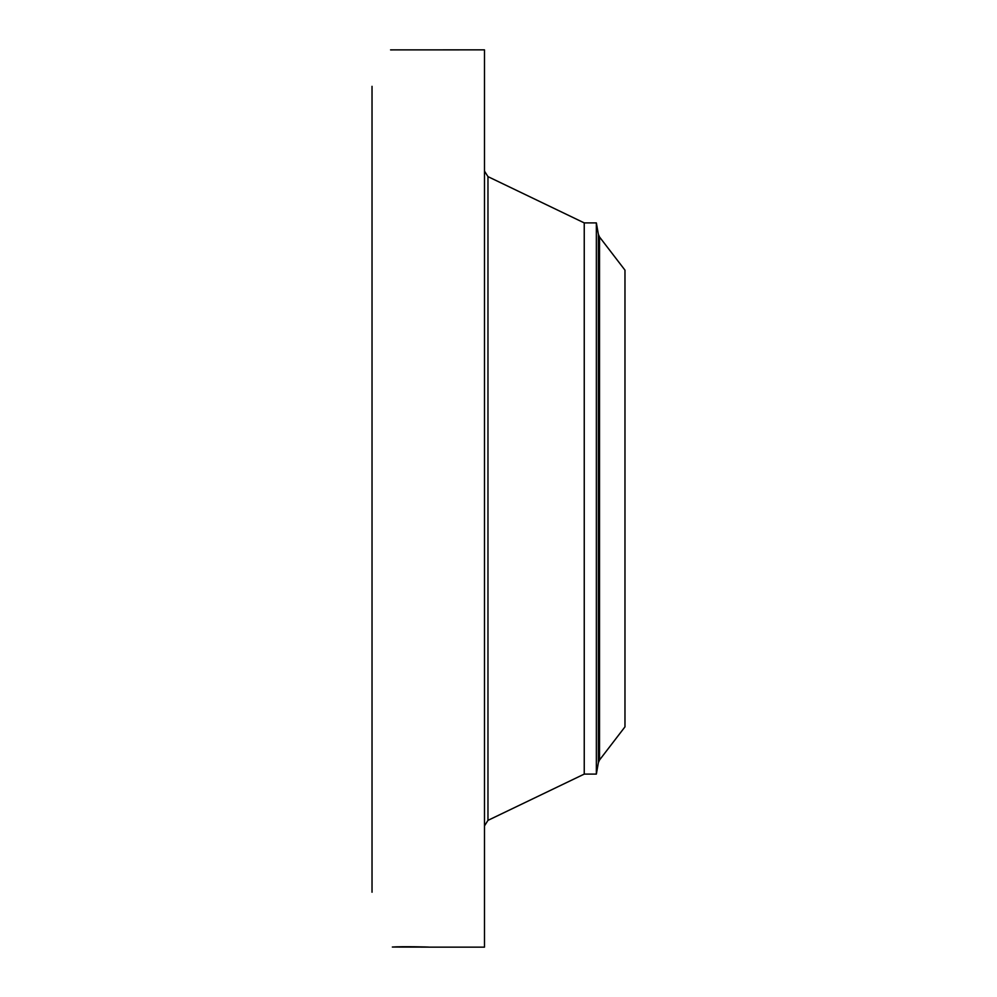 <?xml version="1.0" encoding="UTF-8"?>
<svg xmlns="http://www.w3.org/2000/svg" width="997" height="997" viewBox="0 0 997 997"><rect width="100%" height="100%" fill="white"/><g stroke="black" fill="none" stroke-linecap="round" stroke-linejoin="round"><path stroke-width="1.5" d="M599.533 236.999L624.969 270.137L624.969 726.863L599.533 760.001L598.374 762.643L598.374 234.357L599.533 236.999L599.533 760.001M598.374 762.643L596.356 774.096L596.356 222.904L598.374 234.357M596.356 774.096L584.242 774.096L584.242 222.904L487.969 176.631L484.48 171.085M372.031 892.228L372.031 86.328M428.324 947.125L392.344 947.038C401.33 946.34 431.227 946.976 428.648 947.15L484.48 947.15L484.48 49.85L390.562 49.887M584.242 774.096L487.969 820.369L487.969 176.631M596.356 222.904L584.242 222.904M487.969 820.369L484.48 825.915"/></g></svg>
